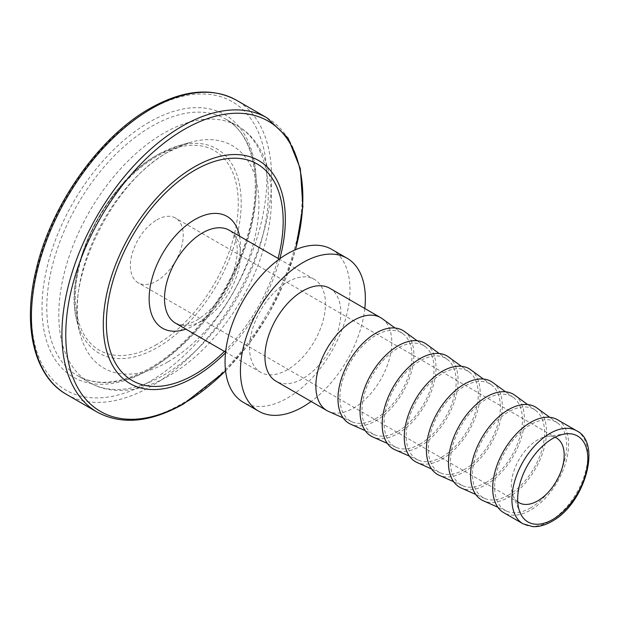 <?xml version="1.0" encoding="UTF-8"?>
<svg xmlns="http://www.w3.org/2000/svg" width="619" height="619" viewBox="0 0 619 619"><rect width="100%" height="100%" fill="white"/><g stroke="black" fill="none" stroke-linecap="round" stroke-linejoin="round"><path stroke-width="0.46" stroke-dasharray="3.1 2.32" d="M156.824 219.884A37.372 21.58 -60 0 1 175.51 218.035A37.372 21.58 -60 0 1 181.235 247.987A37.372 21.58 -60 0 1 156.824 280.918A37.372 21.58 -60 0 1 138.138 282.767A37.372 21.58 -60 0 1 132.412 252.823A37.372 21.58 -60 0 1 156.824 219.884M517.739 501.808A37.372 21.58 -60 0 1 513.074 495.479A37.372 21.58 -60 0 1 537.764 439.815A37.372 21.58 -60 0 1 547.188 436.387A37.372 21.58 -60 0 1 555.011 437.254M331.683 249.356A88.339 50.998 -60 0 1 345.224 320.139A88.339 50.998 -60 0 1 287.518 397.978A88.339 50.998 -60 0 1 243.344 402.358M382.263 318.692A53.683 30.996 -60 0 1 388.43 362.169A53.683 30.996 -60 0 1 353.82 407.967A53.683 30.996 -60 0 1 328.681 411.488M329.734 288.245A53.683 30.996 -60 0 1 337.959 331.258A53.683 30.996 -60 0 1 302.892 378.565A53.683 30.996 -60 0 1 276.051 381.219M375.926 418.506A50.959 29.426 -60 0 1 352.056 421.856A50.959 29.426 -60 0 1 342.222 381.621A50.959 29.426 -60 0 1 375.926 335.289A50.959 29.426 -60 0 1 402.923 333.749A50.959 29.426 -60 0 1 408.78 375.029A50.959 29.426 -60 0 1 375.926 418.506M398.025 431.273A50.959 29.426 -60 0 1 374.162 434.615A50.959 29.426 -60 0 1 364.328 394.38A50.959 29.426 -60 0 1 398.025 348.048A50.959 29.426 -60 0 1 425.029 346.508A50.959 29.426 -60 0 1 430.878 387.788A50.959 29.426 -60 0 1 398.025 431.273M404.362 331.451A53.683 30.996 -60 0 1 410.529 374.928A53.683 30.996 -60 0 1 375.926 420.727A53.683 30.996 -60 0 1 350.787 424.255M420.131 444.032A50.959 29.426 -60 0 1 396.261 447.375A50.959 29.426 -60 0 1 386.426 407.14A50.959 29.426 -60 0 1 420.131 360.807A50.959 29.426 -60 0 1 447.127 359.275A50.959 29.426 -60 0 1 452.984 400.547A50.959 29.426 -60 0 1 420.131 444.032M426.468 344.21A53.683 30.996 -60 0 1 432.635 387.687A53.683 30.996 -60 0 1 398.025 433.486A53.683 30.996 -60 0 1 372.886 437.014M442.229 456.791A50.959 29.426 -60 0 1 418.367 460.134A50.959 29.426 -60 0 1 408.532 419.906A50.959 29.426 -60 0 1 442.229 373.567A50.959 29.426 -60 0 1 469.233 372.034A50.959 29.426 -60 0 1 475.083 413.314A50.959 29.426 -60 0 1 442.229 456.791M448.566 356.97A53.683 30.996 -60 0 1 454.733 400.447A53.683 30.996 -60 0 1 420.131 446.253A53.683 30.996 -60 0 1 394.992 449.773M464.335 469.55A50.959 29.426 -60 0 1 440.465 472.893A50.959 29.426 -60 0 1 430.631 432.666A50.959 29.426 -60 0 1 464.335 386.326A50.959 29.426 -60 0 1 491.331 384.794A50.959 29.426 -60 0 1 497.189 426.073A50.959 29.426 -60 0 1 464.335 469.55M470.672 369.729A53.683 30.996 -60 0 1 476.839 413.213A53.683 30.996 -60 0 1 442.229 459.012A53.683 30.996 -60 0 1 417.09 462.532M486.433 482.309A50.959 29.426 -60 0 1 462.571 485.66A50.959 29.426 -60 0 1 452.737 445.425A50.959 29.426 -60 0 1 486.433 399.093A50.959 29.426 -60 0 1 513.437 397.553A50.959 29.426 -60 0 1 519.287 438.832A50.959 29.426 -60 0 1 486.433 482.309M492.77 382.488A53.683 30.996 -60 0 1 498.937 425.973A53.683 30.996 -60 0 1 464.335 471.771A53.683 30.996 -60 0 1 439.196 475.291M508.539 495.068A50.959 29.426 -60 0 1 484.669 498.419A50.959 29.426 -60 0 1 474.835 458.184A50.959 29.426 -60 0 1 508.539 411.852A50.959 29.426 -60 0 1 535.536 410.312A50.959 29.426 -60 0 1 541.393 451.591A50.959 29.426 -60 0 1 508.539 495.068M514.876 395.255A53.683 30.996 -60 0 1 521.043 438.732A53.683 30.996 -60 0 1 486.433 484.53A53.683 30.996 -60 0 1 461.294 488.058M530.638 507.835A50.959 29.426 -60 0 1 506.775 511.178A50.959 29.426 -60 0 1 496.941 470.943A50.959 29.426 -60 0 1 530.638 424.611A50.959 29.426 -60 0 1 557.642 423.071A50.959 29.426 -60 0 1 563.491 464.351A50.959 29.426 -60 0 1 530.638 507.835M536.975 408.014A53.683 30.996 -60 0 1 543.142 451.491A53.683 30.996 -60 0 1 508.539 497.289A53.683 30.996 -60 0 1 483.4 500.817M557.479 419.736A53.683 30.996 -60 0 1 565.712 462.749A53.683 30.996 -60 0 1 530.638 510.048A53.683 30.996 -60 0 1 503.796 512.71M287.518 369.682A53.683 30.996 -60 0 1 260.676 372.344A53.683 30.996 -60 0 1 252.444 329.331A53.683 30.996 -60 0 1 287.518 282.024A53.683 30.996 -60 0 1 314.359 279.362A53.683 30.996 -60 0 1 322.584 322.383A53.683 30.996 -60 0 1 287.518 369.682M364.808 308.494A88.339 50.998 -60 0 1 311.125 401.476M202.467 320.588A53.683 30.996 120 0 0 237.541 273.281A53.683 30.996 120 0 0 229.309 230.268C231.367 231.266 233.231 233.541 234.903 237.1L236.915 244.923C237.82 251.956 236.907 260.204 234.16 269.675C226.392 292.594 214.012 309.384 197.035 320.046C189.724 323.961 183.982 325.493 179.804 324.65L175.634 323.242A53.683 30.996 120 0 0 202.467 320.588M239.545 236.179A64.554 37.272 -60 0 1 194.784 325.021A64.554 37.272 -60 0 1 185.87 329.153M157.814 154.688A117.927 68.082 120 0 0 76.934 321.106A117.927 68.082 120 0 0 157.814 347.259A117.927 68.082 120 0 0 240.574 215.002A117.927 68.082 120 0 0 178.11 145.867A117.927 68.082 120 0 0 157.814 154.688M156.824 344.443A115.18 66.496 -60 0 1 75.379 297.422A115.18 66.496 -60 0 1 156.824 156.359A115.18 66.496 -60 0 1 238.269 203.38A115.18 66.496 -60 0 1 156.824 344.443M151.539 368.297A148.134 85.523 -60 0 1 77.476 375.64A148.134 85.523 -60 0 1 54.766 256.939A148.134 85.523 -60 0 1 151.539 126.4A148.134 85.523 -60 0 1 225.602 119.065A148.134 85.523 -60 0 1 248.312 237.766A148.134 85.523 -60 0 1 151.539 368.297M149.133 122.237A151.531 87.488 120 0 0 41.991 307.821A151.531 87.488 120 0 0 149.133 369.69A151.531 87.488 120 0 0 256.281 184.098A151.531 87.488 120 0 0 149.133 122.237M149.133 381.892A166.48 96.115 -60 0 1 31.422 313.926A166.48 96.115 -60 0 1 149.133 110.035A166.48 96.115 -60 0 1 266.851 178.001A166.48 96.115 -60 0 1 149.133 381.892M66.604 394.465A169.877 98.081 120 0 0 151.539 386.055A169.877 98.081 120 0 0 262.518 236.357A169.877 98.081 120 0 0 236.473 100.232M266.99 117.85A169.877 98.081 -60 0 1 293.027 253.976A169.877 98.081 -60 0 1 182.048 403.665A169.877 98.081 -60 0 1 97.113 412.084M163.548 375.238A148.134 85.523 120 0 0 260.32 244.698A148.134 85.523 120 0 0 237.619 125.997A148.134 85.523 120 0 0 163.548 133.333A148.134 85.523 120 0 0 66.782 263.872A148.134 85.523 120 0 0 89.484 382.573A148.134 85.523 120 0 0 163.548 375.238M168.066 361.782A128.466 74.172 120 0 0 258.224 217.702A128.466 74.172 120 0 0 190.18 142.393A128.466 74.172 120 0 0 168.066 152.003A128.466 74.172 120 0 0 79.967 333.293A128.466 74.172 120 0 0 168.066 361.782M576.699 430.832A53.683 30.996 -60 0 1 584.924 473.845A53.683 30.996 -60 0 1 549.858 521.152A53.683 30.996 -60 0 1 523.016 523.806M224.395 351.399A125.023 72.183 120 0 0 278.078 258.425M279.834 258.711A128.737 74.326 -60 0 1 225.525 352.776M225.556 370.773A167.641 96.788 120 0 0 295.441 249.736M76.934 321.106C62.403 270.898 105.153 183.054 157.528 154.804L178.11 145.867L190.18 142.393L168.987 151.624C112.287 181.282 64.02 281.8 79.967 333.293L76.934 321.106M77.476 375.64C96.99 386.527 121.115 384.028 149.837 368.135C191.17 344.907 231.568 290.621 247.12 237.085C263.856 182.992 253.891 134.23 225.602 119.065L237.619 125.997C272.987 146.061 280.469 201.484 260.839 257.256C244.273 306.335 207.744 353.782 168.987 375.772C151.701 385.776 134.849 390.666 118.438 390.434C107.868 390.187 98.22 387.564 89.484 382.573L77.476 375.64M556.45 437.966L175.51 218.035M352.056 421.856L343.119 417.895M374.162 434.615L365.225 430.654M396.261 447.375L387.324 443.413M418.367 460.134L409.43 456.172M440.465 472.893L431.528 468.931M462.571 485.66L453.634 481.698M484.669 498.419L475.732 494.457M506.775 511.178L497.838 507.216M547.188 436.387L565.255 433.919M260.676 372.344L225.595 352.095M314.359 279.362L279.277 259.113M513.074 495.479L519.975 512.354M557.642 423.071L549.742 417.314M535.536 410.312L527.636 404.555M513.437 397.553L505.537 391.796M491.331 384.794L483.431 379.037M469.233 372.034L461.333 366.278M447.127 359.275L439.227 353.511M425.029 346.508L417.129 340.752M402.923 333.749L395.023 327.993M519.078 502.698L138.138 282.767M225.579 370.982L248.389 344.644L268.228 314.723L284.222 282.581L295.627 249.658"/><path stroke-width="0.93" d="M552.744 519.48A49.605 28.636 -60 0 1 519.975 512.354A49.605 28.636 -60 0 1 552.744 438.484A49.605 28.636 -60 0 1 565.255 433.919A49.605 28.636 -60 0 1 587.238 466.416A49.605 28.636 -60 0 1 552.744 519.48M555.011 437.254A37.372 21.58 -60 0 1 556.45 437.966A37.372 21.58 -60 0 1 562.176 467.918A37.372 21.58 -60 0 1 537.764 500.848A37.372 21.58 -60 0 1 519.078 502.698A37.372 21.58 -60 0 1 517.739 501.808M311.125 401.476A88.339 50.998 -60 0 1 302.892 406.861A88.339 50.998 -60 0 1 258.727 411.233A88.339 50.998 -60 0 1 245.186 340.45A88.339 50.998 -60 0 1 302.892 262.603A88.339 50.998 -60 0 1 347.058 258.231A88.339 50.998 -60 0 1 364.808 308.494M258.727 411.233L243.344 402.358A88.339 50.998 -60 0 1 229.804 331.575A88.339 50.998 -60 0 1 287.518 253.728A88.339 50.998 -60 0 1 331.683 249.356L347.058 258.231M343.119 417.895L328.681 411.488A53.683 30.996 -60 0 1 326.979 410.629A53.683 30.996 -60 0 1 318.754 367.609A53.683 30.996 -60 0 1 353.82 320.309A53.683 30.996 -60 0 1 380.662 317.648A53.683 30.996 -60 0 1 382.263 318.692L395.023 327.993M326.979 410.629L276.051 381.219A53.683 30.996 -60 0 1 267.818 338.206A53.683 30.996 -60 0 1 302.892 290.899A53.683 30.996 -60 0 1 329.734 288.245L380.662 317.648M365.225 430.654L350.787 424.255A53.683 30.996 -60 0 1 340.427 381.877A53.683 30.996 -60 0 1 375.926 333.068A53.683 30.996 -60 0 1 404.362 331.451L417.129 340.752M387.324 443.413L372.886 437.014A53.683 30.996 -60 0 1 362.525 394.636A53.683 30.996 -60 0 1 398.025 345.828A53.683 30.996 -60 0 1 426.468 344.21L439.227 353.511M409.43 456.172L394.992 449.773A53.683 30.996 -60 0 1 384.631 407.395A53.683 30.996 -60 0 1 420.131 358.587A53.683 30.996 -60 0 1 448.566 356.97L461.333 366.278M431.528 468.931L417.09 462.532A53.683 30.996 -60 0 1 406.729 420.154A53.683 30.996 -60 0 1 442.229 371.346A53.683 30.996 -60 0 1 470.672 369.729L483.431 379.037M453.634 481.698L439.196 475.291A53.683 30.996 -60 0 1 428.835 432.913A53.683 30.996 -60 0 1 464.335 384.113A53.683 30.996 -60 0 1 492.77 382.488L505.537 391.796M475.732 494.457L461.294 488.058A53.683 30.996 -60 0 1 450.934 445.672A53.683 30.996 -60 0 1 486.433 396.872A53.683 30.996 -60 0 1 514.876 395.255L527.636 404.555M497.838 507.216L483.4 500.817A53.683 30.996 -60 0 1 473.04 458.439A53.683 30.996 -60 0 1 508.539 409.631A53.683 30.996 -60 0 1 536.975 408.014L549.742 417.314M523.016 523.806L503.796 512.71A53.683 30.996 -60 0 1 495.571 469.697A53.683 30.996 -60 0 1 530.638 422.39A53.683 30.996 -60 0 1 557.479 419.736L576.699 430.832A53.683 30.996 -60 0 0 549.858 433.486A53.683 30.996 -60 0 0 514.791 480.793A53.683 30.996 -60 0 0 523.016 523.806L532.758 526.637C538.87 526.931 545.254 525.175 551.9 521.353C584.429 504.284 602.388 443.049 576.699 430.832M279.277 259.113L229.309 230.268A53.683 30.996 120 0 0 202.467 232.922A53.683 30.996 120 0 0 167.401 280.229A53.683 30.996 120 0 0 175.634 323.242L225.595 352.095M185.87 329.153A64.554 37.272 -60 0 1 149.357 293.375A64.554 37.272 -60 0 1 194.784 219.606A64.554 37.272 -60 0 1 239.545 236.179M278.078 258.425A125.023 72.183 120 0 0 194.784 170.24A125.023 72.183 120 0 0 106.383 323.358A125.023 72.183 120 0 0 194.784 374.394A125.023 72.183 120 0 0 224.395 351.399M225.525 352.776A128.737 74.326 -60 0 1 194.32 377.164A128.737 74.326 -60 0 1 103.288 324.604A128.737 74.326 -60 0 1 194.32 166.937A128.737 74.326 -60 0 1 279.834 258.711M151.539 108.642A169.877 98.081 120 0 0 40.56 258.34A169.877 98.081 120 0 0 66.604 394.465C34.03 376.29 22.261 326.105 36.126 269.814C50.882 205.392 99.025 136.977 149.837 108.48C183.046 89.77 211.93 87.016 236.473 100.232A169.877 98.081 120 0 0 151.539 108.642M295.441 249.736A167.641 96.788 120 0 0 184.307 129.386A167.641 96.788 120 0 0 65.769 334.709A167.641 96.788 120 0 0 184.307 403.147A167.641 96.788 120 0 0 225.556 370.773M66.604 394.465L97.113 412.084A169.877 98.081 -60 0 1 71.069 275.958A169.877 98.081 -60 0 1 182.048 126.261A169.877 98.081 -60 0 1 266.99 117.85L236.473 100.232M97.113 412.084C121.657 425.292 150.541 422.545 183.75 403.836L225.579 370.982M295.627 249.658L302.877 206.831L300.339 168.654L288.098 138.138L266.99 117.85"/></g></svg>
